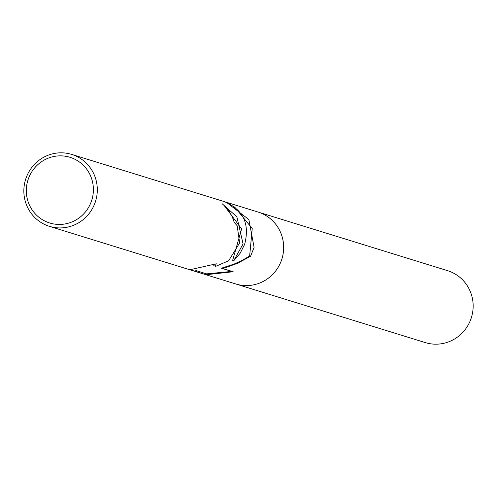 <?xml version="1.0" encoding="UTF-8"?>
<svg xmlns="http://www.w3.org/2000/svg" width="497" height="497" viewBox="0 0 497 497"><rect width="100%" height="100%" fill="white"/><g stroke="black" fill="none" stroke-linecap="round" stroke-linejoin="round"><path stroke-width="0.75" d="M206.212 274.723A53.322 12.232 102.9 0 0 206.64 273.872L231.77 271.412L221.413 268.212L234.062 264.093L242.145 260.385L249.643 256.048L250.569 256.259L237.293 263.429L222.818 268.535L233.168 271.735L206.212 274.723L190.034 269.722L216.313 263.789L215.145 265.696L215.648 266.38L228.651 260.757L239.647 242.878L237.175 225.762L234.18 222.333A37.648 36.641 -72.8 0 0 222.091 203.695L236.883 216.841L243.083 243.94L233.578 260.968L240.15 253.265L244.611 244.412C250.028 223.731 243.182 209.442 224.085 201.54L71.698 154.405A37.648 36.641 107.2 0 1 96.3 198.533A37.648 36.641 107.2 0 1 49.451 226.34A37.648 36.641 107.2 0 1 24.85 182.206A37.648 36.641 107.2 0 1 71.698 154.405M225.178 201.894L258.055 212.045A37.648 36.641 107.2 0 1 282.656 256.179A37.648 36.641 107.2 0 1 235.808 283.986L49.451 226.34M226.303 202.223L248.854 219.537L254.097 247.344L250.563 256.259M92.473 197.601A34.374 33.454 107.2 0 1 52.067 223.625A34.374 33.454 107.2 0 1 27.236 182.697A34.374 33.454 107.2 0 1 67.648 156.673A34.374 33.454 107.2 0 1 92.473 197.601M249.643 256.048L252.234 228.527L234.572 206.932M221.413 268.212L222.818 268.535M231.77 271.418L233.168 271.735M224.147 205.522L241.629 228.881L232.54 260.726L233.578 260.968M195.806 270.523L206.64 273.872M215.648 266.38L213.753 265.634M258.515 212.194L447.548 270.66A37.648 36.641 107.2 0 1 472.15 314.794A37.648 36.641 107.2 0 1 425.302 342.595L236.268 284.122M258.055 212.051A37.648 36.635 107.2 0 1 282.65 256.179"/></g></svg>
